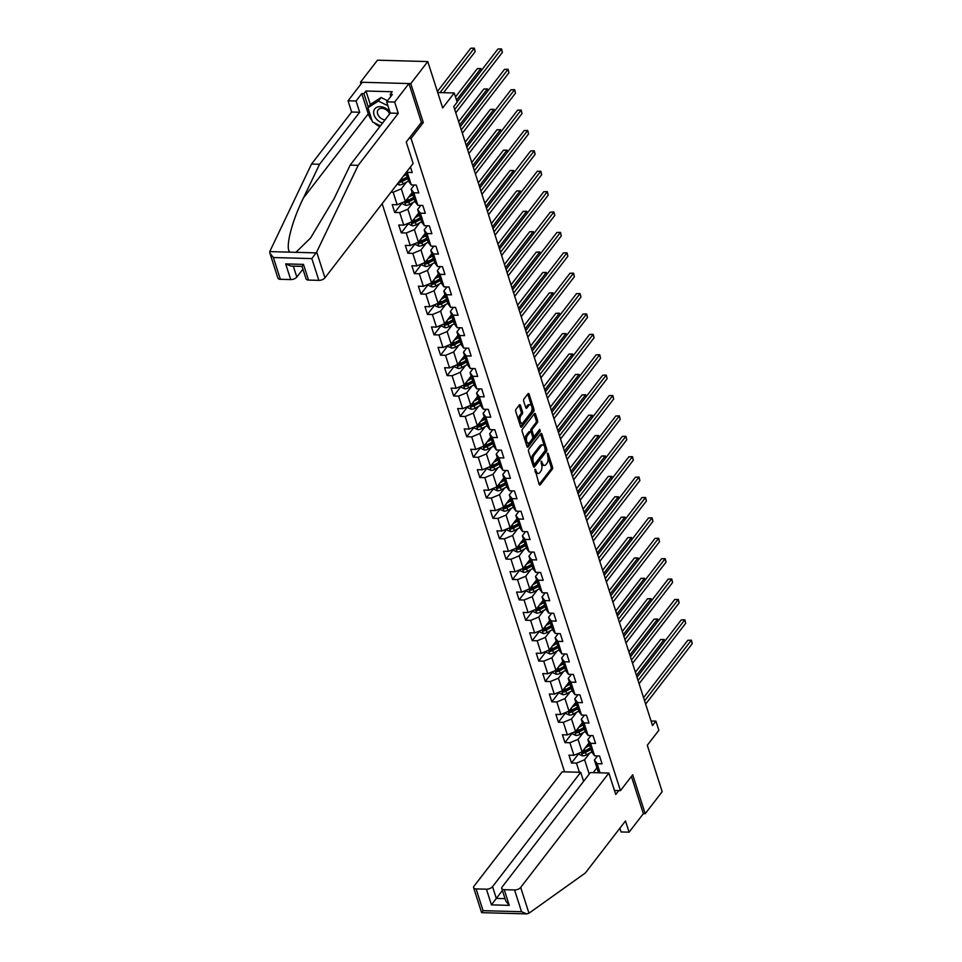 <?xml version="1.0" encoding="UTF-8"?>
<svg xmlns="http://www.w3.org/2000/svg" width="962" height="962" viewBox="0 0 962 962"><rect width="100%" height="100%" fill="white"/><g stroke="black" fill="none" stroke-linecap="round" stroke-linejoin="round"><path stroke-width="1.44" d="M534.956 469.252L539.153 484.379A1.551 0.782 91.6 0 0 539.778 485.064A1.551 0.782 91.6 0 0 540.235 484.8L552.248 469.228A1.551 0.782 91.6 0 0 552.501 467.075L548.124 453.439L547.378 453.15L547.763 456.421A4.954 2.501 91.6 0 1 546.945 463.299L545.947 464.598A4.954 2.501 91.6 0 1 544.492 465.44A4.954 2.501 91.6 0 1 542.484 463.251L541.161 461.195L541.558 464.466A4.954 2.501 91.6 0 1 540.74 471.344L539.73 472.643A4.954 2.501 91.6 0 1 538.287 473.484A4.954 2.501 91.6 0 1 536.279 471.308L534.956 469.252M520.442 405.351A1.551 0.782 91.6 0 0 519.817 404.665A1.551 0.782 91.6 0 0 519.372 404.93L515.993 409.295A1.551 0.782 91.6 0 0 515.74 411.447L520.598 426.587A1.551 0.782 91.6 0 0 521.224 427.272A1.551 0.782 91.6 0 0 521.681 427.008L533.694 411.423A1.551 0.782 91.6 0 0 533.946 409.283L529.088 394.143A1.551 0.782 91.6 0 0 528.463 393.458A1.551 0.782 91.6 0 0 528.006 393.723L523.941 399.002A1.551 0.782 91.6 0 0 523.677 401.154L525.757 407.623A1.551 0.782 91.6 0 0 526.382 408.309A1.551 0.782 91.6 0 0 526.839 408.044L528.86 405.423A4.137 2.092 91.6 0 1 530.074 404.725A4.137 2.092 91.6 0 1 531.998 407.672A4.137 2.092 91.6 0 1 531.06 412.289L523.16 422.546A4.137 2.092 91.6 0 1 521.945 423.256A4.137 2.092 91.6 0 1 520.021 420.298A4.137 2.092 91.6 0 1 520.947 415.68L522.27 413.973A1.551 0.782 91.6 0 0 522.522 411.82L520.442 405.351L519.083 405.315A1.551 0.782 91.6 0 0 519.083 405.303L521.163 411.784L522.522 411.82M619.865 828.222L621.067 831.962L629.088 832.178L643.362 813.672L645.201 813.72L662.193 791.678L647.294 745.273L658.862 730.29L655.916 721.139L652.525 725.552L453.775 106.541L457.178 102.128L454.232 92.977L437.722 92.52M421.32 122.499L423.292 122.559L410.786 83.61L427.777 61.568L442.676 107.972L454.232 92.977M423.292 122.559L411.051 138.432L620.454 790.644L614.441 790.475M645.201 813.72L632.695 774.771L620.454 790.644M528.811 449.194A1.551 0.782 91.6 0 0 528.547 451.346L533.417 466.486A1.551 0.782 91.6 0 0 534.042 467.171A1.551 0.782 91.6 0 0 534.487 466.907L546.5 451.322A1.551 0.782 91.6 0 0 546.753 449.182L541.895 434.042A1.551 0.782 91.6 0 0 541.269 433.357A1.551 0.782 91.6 0 0 540.824 433.621L528.811 449.194M527.008 446.536L522.15 431.397A1.551 0.782 91.6 0 1 522.402 429.244L534.415 413.672A1.551 0.782 91.6 0 1 534.872 413.407A1.551 0.782 91.6 0 1 535.497 414.093L537.578 420.574A1.551 0.782 91.6 0 1 537.313 422.715L532.443 429.04A1.551 0.782 91.6 0 0 532.19 431.18L533.573 435.485A1.551 0.782 91.6 0 0 534.199 436.159A1.551 0.782 91.6 0 0 534.656 435.894L539.718 429.317L540.295 431.12L528.09 446.957A1.551 0.782 91.6 0 1 527.633 447.222A1.551 0.782 91.6 0 1 527.008 446.536L539.189 430.002M410.786 83.61L360.473 82.227L377.477 60.185L427.777 61.568M409.078 138.372L411.051 138.432M382.142 203.679L564.562 771.861M600.047 772.835L597.113 763.696L602.08 763.84L599.567 755.988L594.6 755.855L590.572 743.313L595.538 743.446L593.013 735.605L588.059 735.461L584.03 722.919L588.984 723.051L586.471 715.211L581.505 715.079L577.477 702.525L582.443 702.669L579.93 694.829L574.963 694.684L570.935 682.142L575.901 682.274L573.376 674.434L568.41 674.302L564.381 661.748L569.348 661.892L566.834 654.04L561.868 653.907L557.84 641.365L562.806 641.498L560.281 633.657L555.327 633.513L551.298 620.971L556.252 621.103L553.739 613.263L548.773 613.131L544.745 600.577L549.711 600.721L547.198 592.881L542.231 592.736L538.203 580.194L543.169 580.327L540.644 572.486L535.678 572.354L531.649 559.8L536.616 559.932L534.102 552.092L529.136 551.96L525.108 539.405L530.074 539.55L527.549 531.709L522.594 531.565L518.566 519.023L523.52 519.155L521.007 511.315L516.041 511.183L512.012 498.629L516.979 498.773L514.466 490.921L509.499 490.788L505.471 478.246L510.437 478.379L507.912 470.538L502.946 470.394L498.917 457.852L503.884 457.984L501.37 450.144L496.404 450.012L492.376 437.457L497.342 437.602L494.817 429.761L489.862 429.617L485.834 417.075L490.788 417.207L488.275 409.367L483.309 409.235L479.28 396.681L484.247 396.825L481.734 388.973L476.767 388.84L472.739 376.298L477.693 376.431L475.18 368.59L470.214 368.446L466.185 355.904L471.152 356.036L468.638 348.196L463.672 348.064L459.644 335.51L464.61 335.654L462.085 327.814L457.13 327.669L453.102 315.127L458.056 315.259L455.543 307.419L450.577 307.287L446.548 294.733L451.515 294.865L448.989 287.025L444.035 286.892L440.007 274.338L444.961 274.483L442.448 266.642L437.482 266.498L433.453 253.956L438.419 254.088L435.906 246.248L430.94 246.116L426.912 233.562L431.878 233.706L429.353 225.854L424.398 225.721L420.37 213.179L425.324 213.311L422.811 205.471L417.845 205.327L413.816 192.785L418.783 192.917L416.257 185.077L411.303 184.945L407.275 172.39L412.229 172.535L410.449 166.967M579.389 772.27L576.454 763.131L571.488 762.998L568.975 755.146L573.929 755.29L569.901 742.736L564.947 742.604L562.421 734.764L567.388 734.896L563.359 722.354L558.393 722.209L555.88 714.369L560.846 714.513L556.806 701.959L551.851 701.827L549.326 693.987L554.292 694.119L550.264 681.565L545.298 681.433L542.784 673.592L547.751 673.725L543.722 661.183L538.756 661.05L536.243 653.198L541.197 653.342L537.169 640.788L532.214 640.656L529.689 632.816L534.656 632.948L530.627 620.406L525.661 620.262L523.148 612.421L528.114 612.553L524.074 600.011L519.119 599.879L516.594 592.039L521.56 592.171L517.532 579.617L512.566 579.485L510.052 571.644L515.019 571.777L510.99 559.235L506.024 559.09L503.511 551.25L508.465 551.394L504.437 538.84L499.482 538.708L496.957 530.868L501.923 531L497.895 518.458L492.929 518.314L490.416 510.473L495.37 510.606L491.341 498.063L486.387 497.931L483.862 490.079L488.828 490.223L484.8 477.669L479.834 477.537L477.32 469.697L482.287 469.829L478.258 457.287L473.292 457.142L470.779 449.302L475.733 449.446L471.705 436.892L466.75 436.76L464.225 428.92L469.191 429.052L465.163 416.498L460.197 416.366L457.684 408.525L462.638 408.658L458.609 396.116L453.655 395.983L451.13 388.131L456.096 388.275L452.068 375.721L447.102 375.589L444.588 367.749L449.555 367.881L445.526 355.339L440.56 355.194L438.047 347.354L443.001 347.486L438.973 334.944L434.018 334.812L431.493 326.96L436.459 327.104L432.431 314.55L427.465 314.418L424.951 306.577L429.906 306.71L425.877 294.168L420.923 294.023L418.398 286.183L423.364 286.327L419.336 273.773L414.369 273.641L411.856 265.801L416.823 265.933L412.794 253.391L407.828 253.246L405.315 245.406L410.269 245.538L406.241 232.996L401.286 232.864L398.761 225.012L403.727 225.156L399.699 212.602L394.733 212.47L392.219 204.629L397.174 204.762L393.145 192.22L391.017 192.16M411.303 184.945L408.585 181.265L405.892 172.871M407.275 172.39L406.77 171.729M412.193 192.496L405.339 201.383L401.31 188.841L406.505 182.095M414.249 185.029L411.099 189.105L415.127 201.659L417.845 205.327M401.31 188.841L393.145 192.22M405.339 201.383L397.174 204.762M413.816 192.785L411.099 189.105M418.735 212.891L411.88 221.777L407.852 209.223L413.047 202.489M420.791 205.411L417.64 209.5L421.669 222.042L424.398 225.721M407.852 209.223L399.699 212.602M411.88 221.777L403.727 225.156M420.37 213.179L417.64 209.5M425.276 233.285L418.434 242.171L414.406 229.617L419.6 222.883M427.344 225.805L424.194 229.894L428.222 242.436L430.94 246.116M414.406 229.617L406.241 232.996M418.434 242.171L410.269 245.538M426.912 233.562L424.194 229.894M431.83 253.667L424.976 262.554L420.947 250.012L426.142 243.266M433.886 246.188L430.735 250.276L434.764 262.83L437.482 266.498M420.947 250.012L412.794 253.391M424.976 262.554L416.823 265.933M433.453 253.956L430.735 250.276M438.371 274.062L431.517 282.948L427.489 270.394L432.696 263.66M440.44 266.582L437.289 270.671L441.317 283.213L444.035 286.892M427.489 270.394L419.336 273.773M431.517 282.948L423.364 286.327M440.007 274.338L437.289 270.671M444.925 294.456L438.071 303.331L434.042 290.789L439.237 284.055M446.981 286.977L443.831 291.053L447.859 303.607L450.577 307.287M434.042 290.789L425.877 294.168M438.071 303.331L429.906 306.71M446.548 294.733L443.831 291.053M451.467 314.839L444.612 323.725L440.584 311.183L445.779 304.437M453.523 307.359L450.372 311.447L454.401 323.99L457.13 327.669M440.584 311.183L432.431 314.55M444.612 323.725L436.459 327.104M453.102 315.127L450.372 311.447M458.008 335.233L451.166 344.119L447.138 331.565L452.332 324.831M460.077 327.753L456.926 331.842L460.954 344.384L463.672 348.064M447.138 331.565L438.973 334.944M451.166 344.119L443.001 347.486M459.644 335.51L456.926 331.842M464.562 355.615L457.708 364.502L453.679 351.96L458.874 345.214M466.618 348.148L463.468 352.224L467.496 364.778L470.214 368.446M453.679 351.96L445.526 355.339M457.708 364.502L449.555 367.881M466.185 355.904L463.468 352.224M471.103 376.01L464.261 384.896L460.221 372.342L465.428 365.608M473.172 368.53L470.021 372.619L474.05 385.161L476.767 388.84M460.221 372.342L452.068 375.721M464.261 384.896L456.096 388.275M472.739 376.298L470.021 372.619M477.657 396.404L470.803 405.279L466.774 392.736L471.969 386.002M479.713 388.925L476.563 393.001L480.591 405.555L483.309 409.235M466.774 392.736L458.609 396.116M470.803 405.279L462.638 408.658M479.28 396.681L476.563 393.001M484.199 416.786L477.344 425.673L473.316 413.131L478.511 406.385M486.255 409.307L483.104 413.395L487.133 425.95L489.862 429.617M473.316 413.131L465.163 416.498M477.344 425.673L469.191 429.052M485.834 417.075L483.104 413.395M490.74 437.181L483.898 446.067L479.87 433.513L485.064 426.779M492.809 429.701L489.658 433.79L493.686 446.332L496.404 450.012M479.87 433.513L471.705 436.892M483.898 446.067L475.733 449.446M492.376 437.457L489.658 433.79M497.294 457.563L490.44 466.45L486.411 453.908L491.606 447.162M499.35 450.096L496.2 454.172L500.228 466.726L502.946 470.394M486.411 453.908L478.258 457.287M490.44 466.45L482.287 469.829M498.917 457.852L496.2 454.172M503.835 477.958L496.993 486.844L492.965 474.302L498.16 467.556M505.904 470.478L502.753 474.567L506.782 487.109L509.499 490.788M492.965 474.302L484.8 477.669M496.993 486.844L488.828 490.223M505.471 478.246L502.753 474.567M510.389 498.352L503.535 507.239L499.506 494.684L504.701 487.95M512.445 490.873L509.295 494.961L513.323 507.503L516.041 511.183M499.506 494.684L491.341 498.063M503.535 507.239L495.37 510.606M512.012 498.629L509.295 494.961M516.931 518.734L510.076 527.621L506.048 515.079L511.243 508.333M518.987 511.255L515.836 515.343L519.865 527.897L522.594 531.565M506.048 515.079L497.895 518.458M510.076 527.621L501.923 531M518.566 519.023L515.836 515.343M523.472 539.129L516.63 548.015L512.602 535.461L517.797 528.727M525.541 531.649L522.39 535.738L526.418 548.28L529.136 551.96M512.602 535.461L504.437 538.84M516.63 548.015L508.465 551.394M525.108 539.405L522.39 535.738M530.026 559.523L523.172 568.398L519.143 555.856L524.338 549.122M532.082 552.044L528.932 556.12L532.96 568.674L535.678 572.354M519.143 555.856L510.99 559.235M523.172 568.398L515.019 571.777M531.649 559.8L528.932 556.12M536.568 579.906L529.725 588.792L525.697 576.25L530.892 569.504M538.636 572.426L535.485 576.515L539.514 589.057L542.231 592.736M525.697 576.25L517.532 579.617M529.725 588.792L521.56 592.171M538.203 580.194L535.485 576.515M543.121 600.3L536.267 609.187L532.239 596.632L537.433 589.898M545.177 592.82L542.027 596.909L546.055 609.451L548.773 613.131M532.239 596.632L524.074 600.011M536.267 609.187L528.114 612.553M544.745 600.577L542.027 596.909M549.663 620.682L542.808 629.569L538.78 617.027L543.975 610.281M551.719 613.215L548.568 617.291L552.597 629.845L555.327 633.513M538.78 617.027L530.627 620.406M542.808 629.569L534.656 632.948M551.298 620.971L548.568 617.291M556.204 641.077L549.362 649.963L545.334 637.409L550.529 630.675M558.273 633.597L555.122 637.686L559.15 650.228L561.868 653.907M545.334 637.409L537.169 640.788M549.362 649.963L541.197 653.342M557.84 641.365L555.122 637.686M562.758 661.471L555.904 670.358L551.875 657.804L557.07 651.07M564.814 653.992L561.664 658.068L565.692 670.622L568.41 674.302M551.875 657.804L543.722 661.183M555.904 670.358L547.751 673.725M564.381 661.748L561.664 658.068M569.3 681.854L562.457 690.74L558.429 678.198L563.624 671.452M571.368 674.374L568.217 678.463L572.246 691.017L574.963 694.684M558.429 678.198L550.264 681.565M562.457 690.74L554.292 694.119M570.935 682.142L568.217 678.463M575.853 702.248L568.999 711.134L564.971 698.58L570.165 691.846M577.909 694.768L574.759 698.857L578.787 711.399L581.505 715.079M564.971 698.58L556.806 701.959M568.999 711.134L560.846 714.513M577.477 702.525L574.759 698.857M582.395 722.63L575.541 731.517L571.512 718.975L576.707 712.229M584.451 715.163L581.301 719.239L585.329 731.793L588.059 735.461M571.512 718.975L563.359 722.354M575.541 731.517L567.388 734.896M584.03 722.919L581.301 719.239M588.936 743.025L582.094 751.911L578.066 739.369L583.261 732.623M591.005 735.545L587.854 739.634L591.883 752.176L594.6 755.855M578.066 739.369L569.901 742.736M582.094 751.911L573.929 755.29M590.572 743.313L587.854 739.634M589.201 774.073L584.607 759.752L589.802 753.018M596.921 767.856L593.229 772.642M597.546 755.94L594.396 760.028L598.496 772.787M584.607 759.752L576.454 763.131M597.113 763.696L594.396 760.028M360.473 82.227L361.027 83.934M655.916 721.139L651.058 721.007M579.028 753.222L571.488 762.998M574.795 731.829L575.949 735.461L572.895 734.114L572.474 732.791L564.947 742.604M565.933 712.433L558.393 722.209M561.7 691.053L562.854 694.672L559.8 693.325L559.379 692.015L551.851 701.827M552.837 671.656L545.298 681.433M546.296 651.262L538.756 661.05M539.742 630.88L532.214 640.656M533.201 610.485L525.661 620.262M526.659 590.103L519.119 599.879M522.414 568.71L523.581 572.342L520.514 570.995L520.093 569.672L512.566 579.485M513.564 549.314L506.024 559.09M509.331 527.934L510.485 531.553L507.431 530.206L507.01 528.896L499.482 538.708M500.468 508.537L492.929 518.314M493.927 488.155L486.387 497.931M487.373 467.76L479.834 477.537M480.832 447.366L473.292 457.142M474.278 426.984L466.75 436.76M470.045 405.591L471.212 409.223L468.145 407.876L467.724 406.553L460.197 416.366M461.195 386.195L453.655 395.983M454.641 365.813L447.102 375.589M450.408 344.432L451.575 348.052L448.508 346.705L448.088 345.394L440.56 355.194M441.546 325.036L434.018 334.812M435.004 304.641L427.465 314.418M428.463 284.247L420.923 294.023M421.909 263.865L414.369 273.641M417.676 242.484L418.843 246.104L415.776 244.757L415.356 243.434L407.828 253.246M411.123 222.09L412.289 225.709L409.235 224.362L408.814 223.052L401.286 232.864M402.272 202.693L394.733 212.47M535.112 471.765A4.954 2.501 91.6 0 0 536.916 473.448L538.287 473.484M541.317 463.72A4.954 2.501 91.6 0 0 543.133 465.404L544.492 465.44M539.165 484.391L550.889 469.191A1.551 0.782 91.6 0 0 551.142 467.039L547.907 456.962M544.588 446.621L540.536 434.006A1.551 0.782 91.6 0 0 540.536 433.994L541.895 434.042M533.417 466.498L545.141 451.286A1.551 0.782 91.6 0 0 545.43 449.266M533.898 463.864L534.644 464.153L545.189 450.481L544.769 447.114A4.954 2.501 91.6 0 0 542.772 444.937A4.954 2.501 91.6 0 0 541.317 445.779L534.114 455.134A4.954 2.501 91.6 0 0 533.297 462L533.898 463.864L532.563 463.828M532.623 464.045L534.331 464.345M542.772 444.937L541.414 444.901A4.954 2.501 91.6 0 0 539.959 445.743L541.317 445.779M531.782 461.423A4.954 2.501 91.6 0 1 532.756 455.086L539.959 445.743M531.144 432.13L530.832 431.144A1.551 0.782 91.6 0 1 531.084 428.992L535.954 422.679A1.551 0.782 91.6 0 0 536.219 420.526L534.138 414.057A1.551 0.782 91.6 0 0 534.126 414.045M532.323 435.714A1.551 0.782 91.6 0 0 532.84 436.123L534.199 436.159M527.392 435.594A4.137 2.092 91.6 0 0 526.454 440.199A4.137 2.092 91.6 0 0 528.378 443.157A4.137 2.092 91.6 0 0 529.593 442.448L532.383 438.84A1.551 0.782 91.6 0 0 532.635 436.688L531.252 432.395A1.551 0.782 91.6 0 0 530.627 431.71A1.551 0.782 91.6 0 0 530.182 431.974L527.392 435.594L526.034 435.558A4.137 2.092 91.6 0 0 525.096 440.163A4.137 2.092 91.6 0 0 527.02 443.121L528.378 443.157M530.627 431.71L529.268 431.673A1.551 0.782 91.6 0 0 528.823 431.938L530.182 431.974M526.034 435.558L528.823 431.938M518.771 420.899A4.137 2.092 91.6 0 1 519.588 415.644L520.911 413.937A1.551 0.782 91.6 0 0 521.163 411.784M519.083 421.849A4.137 2.092 91.6 0 0 520.586 423.22L521.945 423.256M530.074 404.725L528.715 404.689A4.137 2.092 91.6 0 0 527.501 405.387L528.86 405.423M525.769 407.635L527.501 405.387M531.577 406.096L527.729 394.107A1.551 0.782 91.6 0 0 527.729 394.095L529.088 394.143M520.61 426.599L532.335 411.387A1.551 0.782 91.6 0 0 532.587 409.247L531.878 407.046M579.016 753.186L579.437 754.497L582.575 755.879A4.185 2.056 -17.8 0 0 586.339 754.905L591.798 751.923M585.245 747.823L589.706 745.394M586.856 745.73L589.369 744.36M664.61 641.498L664.008 639.634L660.617 639.538L635.401 672.234M590.5 747.871L585.04 750.853A4.185 2.056 162.2 0 1 582.383 751.743L582.888 753.318A4.185 2.056 -17.8 0 0 585.533 752.428L591.005 749.446M590.668 748.412L584.547 751.755A2.128 1.046 162.2 0 1 583.862 752.043L582.888 753.318M660.617 639.538L664.189 639.441L636.423 675.408M664.189 639.441L664.73 641.329M644.588 700.841L691.209 640.379L692.255 643.65L645.634 704.112M643.566 697.666L687.806 640.295L691.389 640.187L692.255 643.65M687.806 640.295L691.389 640.187M389.911 112.013A10.245 7.263 -142.4 0 0 380.675 106.698A10.245 7.263 -142.4 0 0 373.869 110.702A10.245 7.263 -142.4 0 0 382.539 123.1M389.622 113.925A7.023 4.966 -142.4 0 0 384.139 108.754A7.023 4.966 -142.4 0 0 378.138 109.836A7.023 4.966 -142.4 0 0 377.525 111.075A7.023 4.966 -142.4 0 0 385.016 119.901M380.447 125.83L372.438 121.873L367.917 107.756L370.635 104.233L381.084 97.523L387.53 100.721M367.917 107.756L378.367 101.058L387.914 105.772M381.084 97.523L378.367 101.058M528.968 913.227L526.815 913.9L521.548 911.723L514.562 889.958A4.726 2.333 -17.8 0 0 520.683 887.433L528.968 913.227L585.365 872.967L625.48 820.947L629.088 832.178M583.609 781.324L580.711 772.306L562.217 771.789L474.05 886.146A4.726 2.333 -17.8 0 0 473.617 887.698A4.726 2.333 -17.8 0 0 476.082 888.9L486.423 889.189A4.726 2.333 -17.8 0 0 492.544 886.651L496.32 898.412L491.462 904.869L486.423 889.189M580.711 772.306L492.544 886.651M618.758 790.596L615.74 794.516L608.862 773.075L590.367 772.57L502.188 886.916A4.726 2.333 -17.8 0 0 501.767 888.479A4.726 2.333 -17.8 0 0 504.232 889.682L514.562 889.958M608.862 773.075L520.683 887.433M643.362 813.672L631.409 776.43M502.417 890.499L496.32 898.412L505.038 898.652M504.232 889.682L509.271 905.362L505.784 900.973L501.767 888.479M476.082 888.9L483.068 910.665L481.89 912.349M526.815 913.9L481.637 912.661L473.617 887.698M371.993 120.478A17.737 12.566 37.6 0 1 368.278 113.865L361.772 93.603L356.06 101.01L359.668 112.253L319.564 164.274L311.532 164.045L269.745 251.611L269.889 253.15L273.376 257.539L280.363 279.305A4.726 2.333 162.2 0 1 277.898 278.102L269.889 253.15M319.564 164.274L303.439 197.956C291.558 221.861 284.872 248.845 289.983 252.164L295.911 252.333L310.558 238.023L334.03 198.797L350.156 165.115L390.259 113.095L386.652 101.852L392.364 94.444L390.187 94.384L392.231 91.739L365.981 91.017L363.949 93.663L368.302 107.251M356.06 101.01L348.04 100.794L362.313 82.275L408.946 83.562L421.416 122.378L406.253 142.039L413.143 163.468L324.964 277.826A4.726 2.333 162.2 0 1 318.843 280.363L308.513 280.074A4.726 2.333 162.2 0 1 306.048 278.872L302.032 266.378L290.921 266.077L285.666 263.901L303.475 264.394L308.513 280.074M359.668 112.253L351.647 112.025L348.04 100.794M311.532 164.045L351.647 112.025M318.843 280.363L311.856 258.598L316.678 252.02L358.177 165.332L398.28 113.312L394.673 102.068L386.652 101.852M394.673 102.068L408.946 83.562M361.772 93.603L363.949 93.663M398.28 113.312L390.259 113.095M358.177 165.332L350.156 165.115M293.314 266.137L296.813 277.056A4.726 2.333 162.2 0 1 290.704 279.581L280.363 279.305M296.813 277.056L302.922 269.144M379.774 126.695A17.737 12.566 37.6 0 1 374.062 122.667M390.837 96.416L390.187 94.384M365.981 91.017L370.346 104.605M302.693 265.548L303.475 264.394M575.949 735.461L576.034 735.485A4.185 2.056 -17.8 0 0 579.785 734.511L585.257 731.541M578.703 727.428L583.152 724.999M580.314 725.348L582.828 723.977M658.056 621.103L657.467 619.239L654.064 619.155L628.859 651.851M583.958 727.488L578.487 730.471A4.185 2.056 162.2 0 1 575.829 731.361L576.334 732.924A4.185 2.056 -17.8 0 0 578.992 732.034L584.451 729.052M584.126 728.018L577.994 731.361A2.128 1.046 162.2 0 1 577.32 731.661L576.334 732.924M654.064 619.155L657.647 619.047L629.882 655.026M657.647 619.047L658.188 620.947M565.921 712.409L566.341 713.72L569.48 715.103A4.185 2.056 -17.8 0 0 573.244 714.129L578.703 711.146M572.149 707.046L576.611 704.617M573.761 704.954L576.274 703.583M651.514 600.721L650.913 598.857L647.522 598.761L622.306 631.457M577.404 707.094L571.945 710.076A4.185 2.056 162.2 0 1 569.288 710.966L569.793 712.541A4.185 2.056 -17.8 0 0 572.45 711.639L577.909 708.669M577.573 707.635L571.452 710.978A2.128 1.046 162.2 0 1 570.767 711.267L569.793 712.541M647.522 598.761L651.094 598.665L623.328 634.631M651.094 598.665L651.635 600.553M638.046 680.447L684.655 619.997L685.714 623.256L639.093 683.717M637.024 677.272L681.264 619.901L684.836 619.805L685.714 623.256M681.264 619.901L684.836 619.805M631.493 660.064L678.114 599.603L679.16 602.873L632.539 663.335M630.471 656.89L674.711 599.506L678.294 599.41L679.16 602.873M674.711 599.506L678.294 599.41M562.854 694.672L562.938 694.708A4.185 2.056 -17.8 0 0 566.69 693.734L572.162 690.752M565.608 686.652L570.057 684.222M567.219 684.559L569.732 683.188M644.973 580.327L644.372 578.463L640.969 578.366L615.764 611.062M570.863 686.7L565.391 689.682A4.185 2.056 162.2 0 1 562.746 690.584L563.239 692.147A4.185 2.056 -17.8 0 0 565.896 691.257L571.368 688.275M571.031 687.241L564.91 690.584A2.128 1.046 162.2 0 1 564.225 690.872L563.239 692.147M640.969 578.366L644.552 578.27L616.786 614.249M644.552 578.27L645.093 580.17M552.825 671.62L553.258 672.943L556.397 674.326A4.185 2.056 -17.8 0 0 560.149 673.352L565.62 670.37M559.054 666.257L563.516 663.828M560.666 664.177L563.179 662.806M638.419 559.932L637.83 558.08L634.427 557.984L609.211 590.68M564.309 666.317L558.85 669.299A4.185 2.056 162.2 0 1 556.192 670.189L556.697 671.753A4.185 2.056 -17.8 0 0 559.355 670.863L564.814 667.881M564.49 666.858L558.357 670.189A2.128 1.046 162.2 0 1 557.671 670.49L556.697 671.753M634.427 557.984L637.998 557.888L610.233 593.855M637.998 557.888L638.552 559.776M546.284 651.238L546.705 652.549L549.843 653.932A4.185 2.056 -17.8 0 0 553.607 652.957L559.066 649.975M552.513 645.875L556.974 643.446M554.124 643.782L556.637 642.412M631.878 539.55L631.276 537.686L627.873 537.59L602.669 570.286M557.768 645.923L552.296 648.905A4.185 2.056 162.2 0 1 549.651 649.795L550.156 651.37A4.185 2.056 -17.8 0 0 552.801 650.468L558.273 647.498M557.936 646.464L551.815 649.807A2.128 1.046 162.2 0 1 551.13 650.096L550.156 651.37M627.873 537.59L631.457 537.493L603.691 573.46M631.457 537.493L631.998 539.381M624.951 639.67L671.56 579.22L672.618 582.479L625.997 642.941M623.929 636.495L668.169 579.124L671.741 579.016L672.618 582.479M668.169 579.124L671.741 579.016M618.398 619.287L665.019 558.826L666.065 562.097L619.456 622.546M617.376 616.101L661.615 558.73L665.199 558.633L666.065 562.097M661.615 558.73L665.199 558.633M611.856 598.893L658.477 538.431L659.523 541.702L612.902 602.164M610.834 595.718L655.074 538.347L658.657 538.239L659.523 541.702M655.074 538.347L658.657 538.239M539.742 630.844L540.163 632.154L543.302 633.537A4.185 2.056 -17.8 0 0 547.053 632.563L552.525 629.593M545.971 625.48L550.42 623.051M547.582 623.388L550.096 622.017M625.324 519.155L624.735 517.291L621.332 517.207L596.127 549.891M551.226 625.54L545.755 628.511A4.185 2.056 162.2 0 1 543.097 629.413L543.602 630.976A4.185 2.056 -17.8 0 0 546.26 630.086L551.719 627.104M551.394 626.07L545.262 629.413A2.128 1.046 162.2 0 1 544.588 629.713L543.602 630.976M621.332 517.207L624.915 517.099L597.149 553.078M624.915 517.099L625.456 518.999M605.302 578.499L651.923 518.049L652.97 521.308L606.361 581.769M604.292 575.324L648.532 517.953L652.104 517.857L652.97 521.308M648.532 517.953L652.104 517.857M533.188 610.461L533.609 611.772L536.748 613.155A4.185 2.056 -17.8 0 0 540.512 612.181L545.971 609.199M539.417 605.098L543.879 602.669M541.029 603.006L543.542 601.635M618.782 498.761L618.181 496.909L614.79 496.813L589.574 529.509M544.672 605.146L539.213 608.128A4.185 2.056 162.2 0 1 536.555 609.018L537.061 610.581A4.185 2.056 -17.8 0 0 539.718 609.692L545.177 606.709M544.841 605.687L538.72 609.03A2.128 1.046 162.2 0 1 538.035 609.319L537.061 610.581M614.79 496.813L618.362 496.717L590.596 532.683M618.362 496.717L618.903 498.605M598.761 558.116L645.382 497.655L646.428 500.925L599.807 561.387M597.739 554.93L641.979 497.558L645.562 497.462L646.428 500.925M641.979 497.558L645.562 497.462M526.647 590.067L527.068 591.377L530.206 592.76A4.185 2.056 -17.8 0 0 533.958 591.786L539.429 588.804M532.876 584.704L537.325 582.275M534.487 582.611L537 581.24M612.241 478.379L611.64 476.515L608.237 476.418L583.032 509.114M538.131 584.752L532.659 587.734A4.185 2.056 162.2 0 1 530.014 588.624L530.507 590.199A4.185 2.056 -17.8 0 0 533.164 589.309L538.636 586.327M538.299 585.293L532.178 588.636A2.128 1.046 162.2 0 1 531.493 588.924L530.507 590.199M608.237 476.418L611.82 476.322L584.054 512.301M611.82 476.322L612.361 478.222M592.219 537.722L638.828 477.26L639.886 480.531L593.265 540.993M591.197 534.547L635.437 477.176L639.008 477.068L639.886 480.531M635.437 477.176L639.008 477.068M523.581 572.342L523.665 572.366A4.185 2.056 -17.8 0 0 527.416 571.404L532.876 568.422M526.322 564.309L530.783 561.88M527.934 562.229L530.447 560.858M605.687 457.984L605.098 456.132L601.695 456.036L576.478 488.732M531.577 564.369L526.118 567.352A4.185 2.056 162.2 0 1 523.46 568.241L523.965 569.805A4.185 2.056 -17.8 0 0 526.623 568.915L532.082 565.933M531.758 564.91L525.625 568.241A2.128 1.046 162.2 0 1 524.939 568.542L523.965 569.805M601.695 456.036L605.266 455.928L577.501 491.907M605.266 455.928L605.819 457.828M585.666 517.34L632.287 456.878L633.333 460.149L586.724 520.598M584.643 514.153L628.883 456.782L632.467 456.685L633.333 460.149M628.883 456.782L632.467 456.685M513.552 549.29L513.973 550.601L517.111 551.984A4.185 2.056 -17.8 0 0 520.875 551.01L526.334 548.027M519.781 543.927L524.242 541.498M521.392 541.834L523.905 540.464M599.146 437.602L598.544 435.738L595.141 435.642L569.937 468.338M525.036 543.975L519.564 546.957A4.185 2.056 162.2 0 1 516.919 547.847L517.424 549.422A4.185 2.056 -17.8 0 0 520.069 548.52L525.541 545.55M525.204 544.516L519.083 547.859A2.128 1.046 162.2 0 1 518.398 548.148L517.424 549.422M595.141 435.642L598.725 435.545L570.959 471.512M598.725 435.545L599.266 437.433M579.124 496.945L625.745 436.483L626.791 439.754L580.17 500.216M578.102 493.771L622.342 436.387L625.913 436.291L626.791 439.754M622.342 436.387L625.913 436.291M510.485 531.553L510.569 531.589A4.185 2.056 -17.8 0 0 514.321 530.615L519.793 527.645M513.239 523.532L517.688 521.103M514.838 521.44L517.364 520.069M592.592 417.207L592.003 415.343L588.6 415.259L563.395 447.943M518.482 523.593L513.023 526.563A4.185 2.056 162.2 0 1 510.365 527.465L510.87 529.028A4.185 2.056 -17.8 0 0 513.528 528.138L518.987 525.156M518.662 524.122L512.53 527.465A2.128 1.046 162.2 0 1 511.856 527.765L510.87 529.028M588.6 415.259L592.183 415.151L564.417 451.13M592.183 415.151L592.724 417.051M572.57 476.551L619.191 416.101L620.237 419.36L573.629 479.822M571.56 473.376L615.8 416.005L619.372 415.897L620.237 419.36M615.8 416.005L619.372 415.897M500.456 508.501L500.877 509.824L504.016 511.207A4.185 2.056 -17.8 0 0 507.78 510.233L513.239 507.251M506.685 503.15L511.147 500.709M508.297 501.058L510.81 499.687M586.05 396.813L585.449 394.961L582.058 394.865L556.842 427.561M511.94 503.198L506.481 506.18A4.185 2.056 162.2 0 1 503.823 507.07L504.328 508.633A4.185 2.056 -17.8 0 0 506.986 507.744L512.445 504.761M512.109 503.739L505.988 507.07A2.128 1.046 162.2 0 1 505.303 507.371L504.328 508.633M582.058 394.865L585.63 394.769L557.864 430.735M585.63 394.769L586.171 396.657M566.029 456.168L612.65 395.707L613.696 398.977L567.075 459.427M565.007 452.982L609.247 395.61L612.83 395.514L613.696 398.977M609.247 395.61L612.83 395.514M493.915 488.119L494.336 489.43L497.474 490.812A4.185 2.056 -17.8 0 0 501.226 489.838L506.697 486.856M500.144 482.756L504.593 480.327M501.755 480.663L504.268 479.292M579.509 376.431L578.908 374.567L575.504 374.471L550.3 407.166M505.399 482.804L499.927 485.786A4.185 2.056 162.2 0 1 497.282 486.676L497.775 488.251A4.185 2.056 -17.8 0 0 500.432 487.361L505.904 484.379M505.567 483.345L499.446 486.688A2.128 1.046 162.2 0 1 498.761 486.976L497.775 488.251M575.504 374.471L579.088 374.374L551.322 410.341M579.088 374.374L579.629 376.262M559.487 435.774L606.096 375.312L607.154 378.583L560.533 439.045M558.465 432.599L602.705 375.228L606.276 375.12L607.154 378.583M602.705 375.228L606.276 375.12M487.361 467.724L487.782 469.047L490.933 470.418A4.185 2.056 -17.8 0 0 494.684 469.444L500.144 466.474M493.59 462.361L498.051 459.932M495.202 460.281L497.715 458.898M572.955 356.036L572.366 354.172L568.963 354.088L543.746 386.784M498.845 462.421L493.386 465.392A4.185 2.056 162.2 0 1 490.728 466.293L491.233 467.857A4.185 2.056 -17.8 0 0 493.891 466.967L499.35 463.985M499.025 462.95L492.893 466.293A2.128 1.046 162.2 0 1 492.207 466.594L491.233 467.857M568.963 354.088L572.534 353.98L544.769 389.959M572.534 353.98L573.087 355.88M552.934 415.38L599.554 354.93L600.601 358.189L553.992 418.65M551.911 412.205L596.151 354.834L599.735 354.737L600.601 358.189M596.151 354.834L599.735 354.737M480.82 447.342L481.24 448.653L484.379 450.036A4.185 2.056 -17.8 0 0 488.143 449.062L493.602 446.079M487.049 441.979L491.51 439.55M488.66 439.887L491.173 438.516M566.414 335.654L565.812 333.79L562.409 333.694L537.205 366.39M492.303 442.027L486.832 445.009A4.185 2.056 162.2 0 1 484.187 445.899L484.692 447.474A4.185 2.056 -17.8 0 0 487.337 446.572L492.809 443.602M492.472 442.568L486.351 445.911A2.128 1.046 162.2 0 1 485.666 446.2L484.692 447.474M562.409 333.694L565.993 333.598L538.227 369.564M565.993 333.598L566.534 335.485M546.392 394.997L593.013 334.535L594.059 337.806L547.438 398.268M545.37 391.823L589.61 334.439L593.181 334.343L594.059 337.806M589.61 334.439L593.181 334.343M474.278 426.948L474.699 428.258L477.837 429.641A4.185 2.056 -17.8 0 0 481.589 428.667L487.061 425.685M480.495 421.584L484.956 419.155M482.106 419.492L484.632 418.121M559.86 315.259L559.271 313.396L555.868 313.299L530.663 345.995M485.75 421.633L480.291 424.615A4.185 2.056 162.2 0 1 477.633 425.517L478.138 427.08A4.185 2.056 -17.8 0 0 480.796 426.19L486.255 423.208M485.93 422.174L479.797 425.517A2.128 1.046 162.2 0 1 479.124 425.805L478.138 427.08M555.868 313.299L559.451 313.203L531.685 349.182M559.451 313.203L559.992 315.103M539.838 374.603L586.459 314.153L587.505 317.412L540.897 377.874M538.828 371.428L583.068 314.057L586.64 313.949L587.505 317.412M583.068 314.057L586.64 313.949M471.212 409.223L471.284 409.259A4.185 2.056 -17.8 0 0 475.048 408.285L480.507 405.303M473.953 401.19L478.415 398.761M475.565 399.11L478.078 397.739M553.318 294.865L552.717 293.013L549.326 292.917L524.11 325.613M479.208 401.25L473.749 404.232A4.185 2.056 162.2 0 1 471.091 405.122L471.596 406.685A4.185 2.056 -17.8 0 0 474.254 405.796L479.713 402.813M479.377 401.791L473.256 405.122A2.128 1.046 162.2 0 1 472.57 405.423L471.596 406.685M549.326 292.917L552.897 292.821L525.132 328.788M552.897 292.821L553.439 294.709M533.297 354.22L579.918 293.759L580.964 297.03L534.343 357.479M532.275 351.034L576.515 293.663L580.098 293.566L580.964 297.03M576.515 293.663L580.098 293.566M461.183 386.171L461.604 387.482L464.742 388.864A4.185 2.056 -17.8 0 0 468.494 387.89L473.965 384.908M467.412 380.808L471.861 378.379M469.023 378.715L471.536 377.344M546.777 274.483L546.175 272.619L542.772 272.523L517.568 305.219M472.667 380.856L467.195 383.838A4.185 2.056 162.2 0 1 464.55 384.728L465.043 386.303A4.185 2.056 -17.8 0 0 467.7 385.401L473.172 382.431M472.835 381.397L466.714 384.74A2.128 1.046 162.2 0 1 466.029 385.028L465.043 386.303M542.772 272.523L546.356 272.426L518.59 308.393M546.356 272.426L546.897 274.314M526.755 333.826L573.364 273.364L574.422 276.635L527.801 337.097M525.733 330.651L569.973 273.268L573.544 273.172L574.422 276.635M569.973 273.268L573.544 273.172M454.629 365.776L455.05 367.087L458.201 368.47A4.185 2.056 -17.8 0 0 461.952 367.496L467.412 364.526M460.858 360.413L465.319 357.984M462.469 358.321L464.983 356.95M540.223 254.088L539.634 252.224L536.231 252.14L511.014 284.824M466.113 360.473L460.654 363.444A4.185 2.056 162.2 0 1 457.996 364.345L458.501 365.909A4.185 2.056 -17.8 0 0 461.159 365.019L466.618 362.037M466.293 361.003L460.161 364.345A2.128 1.046 162.2 0 1 459.475 364.646L458.501 365.909M536.231 252.14L539.802 252.032L512.037 288.011M539.802 252.032L540.355 253.932M520.202 313.432L566.822 252.982L567.869 256.241L521.26 316.702M519.179 310.257L563.419 252.886L567.003 252.79L567.869 256.241M563.419 252.886L567.003 252.79M451.575 348.052L451.647 348.088A4.185 2.056 -17.8 0 0 455.411 347.114L460.87 344.131M454.317 340.031L458.778 337.59M455.928 337.939L458.441 336.568M533.682 233.694L533.08 231.842L529.677 231.746L504.473 264.442M459.571 340.079L454.1 343.061A4.185 2.056 162.2 0 1 451.455 343.951L451.96 345.514A4.185 2.056 -17.8 0 0 454.605 344.624L460.077 341.642M459.74 340.62L453.619 343.963A2.128 1.046 162.2 0 1 452.934 344.252L451.96 345.514M529.677 231.746L533.261 231.65L505.495 267.616M533.261 231.65L533.802 233.538M513.66 293.049L560.281 232.588L561.327 235.858L514.706 296.32M512.638 289.863L556.878 232.491L560.449 232.395L561.327 235.858M556.878 232.491L560.449 232.395M441.546 325L441.967 326.31L445.105 327.693A4.185 2.056 -17.8 0 0 448.857 326.719L454.329 323.737M447.763 319.637L452.224 317.207M449.374 317.544L451.899 316.173M527.128 213.311L526.539 211.448L523.136 211.351L497.931 244.047M453.018 319.685L447.558 322.667A4.185 2.056 162.2 0 1 444.901 323.557L445.406 325.132A4.185 2.056 -17.8 0 0 448.064 324.242L453.523 321.26M453.198 320.226L447.065 323.569A2.128 1.046 162.2 0 1 446.392 323.857L445.406 325.132M523.136 211.351L526.719 211.255L498.953 247.234M526.719 211.255L527.26 213.155M507.106 272.655L553.727 212.193L554.773 215.464L508.164 275.926M506.096 269.48L550.336 212.109L553.908 212.001L554.773 215.464M550.336 212.109L553.908 212.001M434.992 304.605L435.413 305.928L438.552 307.299A4.185 2.056 -17.8 0 0 442.316 306.337L447.775 303.355M441.221 299.242L445.683 296.813M442.833 297.162L445.346 295.791M520.586 192.917L519.985 191.065L516.594 190.969L491.378 223.665M446.476 299.302L441.017 302.284A4.185 2.056 162.2 0 1 438.359 303.174L438.864 304.738A4.185 2.056 -17.8 0 0 441.522 303.848L446.981 300.865M446.645 299.843L440.524 303.174A2.128 1.046 162.2 0 1 439.838 303.475L438.864 304.738M516.594 190.969L520.165 190.861L492.4 226.84M520.165 190.861L520.707 192.761M500.565 252.272L547.186 191.811L548.232 195.082L501.611 255.531M499.543 249.086L543.783 191.715L547.366 191.618L548.232 195.082M543.783 191.715L547.366 191.618M428.451 284.223L428.872 285.534L432.01 286.916A4.185 2.056 -17.8 0 0 435.762 285.942L441.233 282.96M434.68 278.86L439.129 276.431M436.291 276.767L438.804 275.397M514.045 172.535L513.443 170.671L510.04 170.575L484.836 203.271M439.935 278.908L434.463 281.89A4.185 2.056 162.2 0 1 431.818 282.78L432.311 284.355A4.185 2.056 -17.8 0 0 434.968 283.453L440.44 280.483M440.103 279.449L433.982 282.792A2.128 1.046 162.2 0 1 433.297 283.081L432.311 284.355M510.04 170.575L513.624 170.478L485.858 206.445M513.624 170.478L514.165 172.366M494.023 231.878L540.632 171.416L541.69 174.687L495.069 235.149M493.001 228.703L537.241 171.32L540.812 171.224L541.69 174.687M537.241 171.32L540.812 171.224M421.897 263.828L422.318 265.139L425.469 266.522A4.185 2.056 -17.8 0 0 429.22 265.548L434.68 262.566M428.126 258.465L432.587 256.036M429.737 256.373L432.251 255.002M507.491 152.14L506.902 150.276L503.499 150.192L478.282 182.876M433.381 258.525L427.922 261.496A4.185 2.056 162.2 0 1 425.264 262.398L425.769 263.961A4.185 2.056 -17.8 0 0 428.427 263.071L433.886 260.089M433.561 259.055L427.429 262.398A2.128 1.046 162.2 0 1 426.743 262.698L425.769 263.961M503.499 150.192L507.07 150.084L479.304 186.063M507.07 150.084L507.611 151.984M487.469 211.484L534.09 151.034L535.137 154.293L488.516 214.754M486.447 208.309L530.687 150.938L534.271 150.83L535.137 154.293M530.687 150.938L534.271 150.83M418.843 246.104L418.915 246.14A4.185 2.056 -17.8 0 0 422.679 245.166L428.138 242.183M421.584 238.083L426.046 235.642M423.196 235.991L425.709 234.62M500.949 131.746L500.348 129.894L496.945 129.798L471.741 162.494M426.839 238.131L421.368 241.113A4.185 2.056 162.2 0 1 418.723 242.003L419.228 243.566A4.185 2.056 -17.8 0 0 421.873 242.677L427.344 239.694M427.008 238.672L420.887 242.003A2.128 1.046 162.2 0 1 420.202 242.304L419.228 243.566M496.945 129.798L500.529 129.702L472.763 165.668M500.529 129.702L501.07 131.59M480.928 191.101L527.549 130.64L528.595 133.91L481.974 194.36M479.906 187.915L524.146 130.543L527.717 130.447L528.595 133.91M524.146 130.543L527.717 130.447M412.289 225.709L412.373 225.745A4.185 2.056 -17.8 0 0 416.125 224.771L421.596 221.789M415.031 217.689L419.492 215.26M416.642 215.596L419.167 214.225M494.396 111.364L493.807 109.5L490.404 109.403L465.199 142.099M420.286 217.737L414.826 220.719A4.185 2.056 162.2 0 1 412.169 221.609L412.674 223.184A4.185 2.056 -17.8 0 0 415.331 222.294L420.791 219.312M420.466 218.278L414.333 221.621A2.128 1.046 162.2 0 1 413.66 221.909L412.674 223.184M490.404 109.403L493.987 109.307L466.221 145.274M493.987 109.307L494.528 111.195M474.374 170.707L520.995 110.245L522.041 113.516L475.432 173.978M473.364 167.532L517.604 110.161L521.176 110.053L522.041 113.516M517.604 110.161L521.176 110.053M402.26 202.657L402.681 203.968L405.82 205.351A4.185 2.056 -17.8 0 0 409.584 204.377L415.043 201.407M408.489 197.294L412.951 194.865M410.101 195.214L412.614 193.831M487.854 90.969L487.253 89.105L483.862 89.021L458.646 121.705M413.744 197.354L408.285 200.324A4.185 2.056 162.2 0 1 405.627 201.226L406.132 202.79A4.185 2.056 -17.8 0 0 408.79 201.9L414.249 198.918M413.913 197.883L407.792 201.226A2.128 1.046 162.2 0 1 407.106 201.527L406.132 202.79M483.862 89.021L487.433 88.913L459.668 124.892M487.433 88.913L487.974 90.813M467.833 150.312L514.454 89.863L515.5 93.122L468.879 153.583M466.81 147.138L511.05 89.767L514.634 89.67L515.5 93.122M511.05 89.767L514.634 89.67M397.258 184.079L399.278 184.969A4.185 2.056 -17.8 0 0 403.03 183.995L408.501 181.012M403.379 176.118L406.397 174.483M404.99 174.038L406.072 173.449M481.313 70.587L480.711 68.723L477.308 68.627L455.507 96.909M398.737 182.143L399.579 182.407A4.185 2.056 -17.8 0 0 402.236 181.505L407.708 178.535M407.371 177.501L401.25 180.844A2.128 1.046 162.2 0 1 400.565 181.133L399.579 182.407M407.203 176.96L401.731 179.942A4.185 2.056 162.2 0 1 399.879 180.664M477.308 68.627L480.892 68.53L456.517 100.096M480.892 68.53L481.433 70.418M461.291 129.93L507.9 69.468L508.958 72.739L462.337 133.201M460.269 126.756L504.509 69.372L508.08 69.276L508.958 72.739M504.509 69.372L508.08 69.276M443.53 92.689L475.216 51.599L474.17 48.328L470.767 48.232L437.397 91.51M470.767 48.232L474.338 48.136L440.043 92.592M474.338 48.136L475.216 51.599M454.737 109.536L501.358 49.074L502.404 52.345L455.784 112.807M457.118 101.948L497.955 48.99L501.539 48.882L502.404 52.345M497.955 48.99L501.539 48.882M534.944 471.272L536.279 471.308M541.017 461.471L541.919 461.495M541.149 463.215L542.484 463.251M547.222 453.415L548.124 453.439M551.142 467.039L552.501 467.075M550.889 469.191L552.248 469.228M539.345 484.776L540.235 484.8M534.812 469.516L535.714 469.54M545.418 449.146L546.753 449.182M545.141 451.286L546.5 451.322M533.597 466.883L534.487 466.907M532.756 455.086L534.114 455.134M531.962 461.964L533.297 462M534.138 414.057L535.497 414.093M536.219 420.526L537.578 420.574M535.954 422.679L537.313 422.715M531.084 428.992L532.443 429.04M530.832 431.144L532.19 431.18M532.239 435.449L533.573 435.485M538.936 431.084L540.295 431.12M527.188 446.933L528.09 446.957M520.911 413.937L522.27 413.973M519.588 415.644L520.947 415.68M525.949 408.02L526.839 408.044M532.587 409.247L533.946 409.283M532.335 411.387L533.694 411.423M520.791 426.984L521.681 427.008M581.337 752.224L582.503 755.843M585.533 752.428L586.339 754.905M584.403 748.905L585.04 750.853M483.068 910.665L521.548 911.723M509.271 905.362L491.462 904.869M269.745 251.611L289.983 252.164M295.911 252.333L316.149 252.886M311.856 258.598L273.376 257.539M290.704 279.581L285.666 263.901M316.678 252.02L324.964 277.826M368.278 113.865L303.439 197.956M578.992 732.034L579.785 734.511M577.861 728.511L578.487 730.471M568.241 711.447L569.408 715.067M572.45 711.639L573.244 714.129M571.32 708.128L571.945 710.076M565.896 691.257L566.69 693.734M564.766 687.734L565.391 689.682M555.146 670.67L556.313 674.29M559.355 670.863L560.149 673.352M558.225 667.351L558.85 669.299M548.605 650.276L549.771 653.895M552.801 650.468L553.607 652.957M551.671 646.957L552.296 648.905M542.063 629.882L543.217 633.501M546.26 630.086L547.053 632.563M545.129 626.563L545.755 628.511M535.509 609.499L536.676 613.119M539.718 609.692L540.512 612.181M538.588 606.18L539.213 608.128M528.968 589.105L530.122 592.724M533.164 589.309L533.958 591.786M532.034 585.786L532.659 587.734M526.623 568.915L527.416 571.404M525.492 565.391L526.118 567.352M515.872 548.328L517.039 551.947M520.069 548.52L520.875 551.01M518.939 545.009L519.564 546.957M513.528 528.138L514.321 530.615M512.397 524.615L513.023 526.563M502.777 507.551L503.944 511.171M506.986 507.744L507.78 510.233M505.856 504.232L506.481 506.18M496.236 487.157L497.39 490.776M500.432 487.361L501.226 489.838M499.302 483.838L499.927 485.786M489.682 466.762L490.848 470.394M493.891 466.967L494.684 469.444M492.76 463.443L493.386 465.392M483.14 446.38L484.307 450M487.337 446.572L488.143 449.062M486.207 443.061L486.832 445.009M476.587 425.986L477.753 429.605M480.796 426.19L481.589 428.667M479.665 422.667L480.291 424.615M474.254 405.796L475.048 408.285M473.124 402.284L473.749 404.232M463.504 385.209L464.658 388.828M467.7 385.401L468.494 387.89M466.57 381.89L467.195 383.838M456.95 364.814L458.116 368.434M461.159 365.019L461.952 367.496M460.028 361.496L460.654 363.444M454.605 344.624L455.411 347.114M453.475 341.113L454.1 343.061M443.855 324.038L445.021 327.657M448.064 324.242L448.857 326.719M446.933 320.719L447.558 322.667M437.313 303.643L438.48 307.275M441.522 303.848L442.316 306.337M440.392 300.324L441.017 302.284M430.772 283.261L431.926 286.88M434.968 283.453L435.762 285.942M433.838 279.942L434.463 281.89M424.218 262.866L425.384 266.486M428.427 263.071L429.22 265.548M427.296 259.548L427.922 261.496M421.873 242.677L422.679 245.166M420.743 239.165L421.368 241.113M415.331 222.294L416.125 224.771M414.201 218.771L414.826 220.719M404.581 201.695L405.748 205.327M408.79 201.9L409.584 204.377M407.66 198.376L408.285 200.324M398.436 182.54L399.194 184.932M402.236 181.505L403.03 183.995M401.358 178.752L401.731 179.942"/></g></svg>
